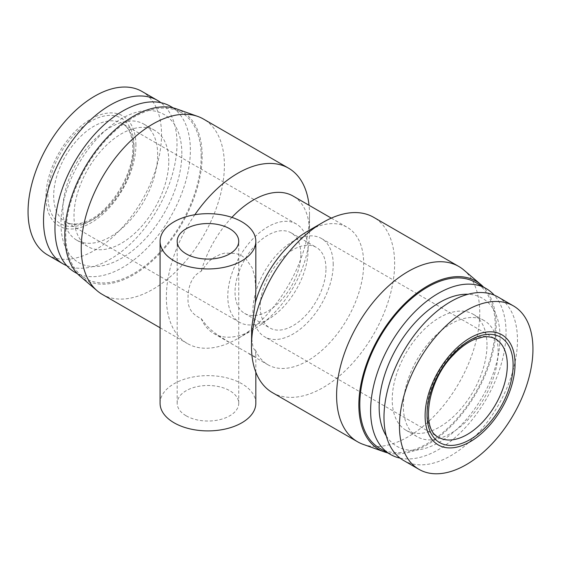 <?xml version="1.0" encoding="UTF-8"?>
<svg xmlns="http://www.w3.org/2000/svg" width="561" height="561" viewBox="0 0 561 561"><rect width="100%" height="100%" fill="white"/><g stroke="black" fill="none" stroke-linecap="round" stroke-linejoin="round"><path stroke-width="0.42" stroke-dasharray="2.81 2.1" d="M186.196 415.827A30.778 17.77 0 0 0 219.737 419.677A30.778 17.77 0 0 0 238.734 403.261A30.778 17.77 0 0 0 207.956 385.491A30.778 17.77 0 0 0 177.178 403.261A30.778 17.77 0 0 0 186.196 415.827M255.83 403.261A47.874 27.643 0 0 0 207.956 375.625A47.874 27.643 0 0 0 160.081 403.261M251.482 333.802L251.601 338.045L253.039 347.224L254.61 350.134L255.353 349.84L255.83 354.91L255.571 356.088L254.133 356.41L232.773 344.461L217.696 335.071L210.999 329.84L206.35 325.317L201.189 318.564C191.806 314.504 187.416 307.519 188.019 297.632C188.103 288.915 190.558 276.426 201.189 271.286L208.629 261.643L212.949 258.116L220.613 254.203L224.905 253.081L236.188 253.509L241.791 255.823L245.711 258.67L252.219 267.906L254.834 276.825L255.837 289.939M255.353 349.84A79.339 45.806 120 0 0 267.913 364.755A79.339 45.806 120 0 0 329.055 343.493A79.339 45.806 120 0 0 363.682 263.656A79.339 45.806 120 0 0 347.252 227.338A79.339 45.806 120 0 0 307.582 231.265M272.45 392.644A101.225 58.442 120 0 0 350.45 365.52A101.225 58.442 120 0 0 394.635 263.656A101.225 58.442 120 0 0 373.668 217.317M386.298 435.953A85.489 49.361 120 0 0 454.298 431.5A85.489 49.361 120 0 0 500.061 337.364A85.489 49.361 120 0 0 468.105 294.252M400.098 458.127A95.749 55.28 120 0 0 469.922 422.447A95.749 55.28 120 0 0 506.036 332.442A95.749 55.28 120 0 0 494.213 295.121M487.004 344.91A67.025 38.695 120 0 0 473.126 314.223A67.025 38.695 120 0 0 406.101 352.918A67.025 38.695 120 0 0 406.101 430.315A67.025 38.695 120 0 0 457.748 412.356A67.025 38.695 120 0 0 487.004 344.91M498.126 351.326A67.025 38.695 120 0 0 484.248 320.647A67.025 38.695 120 0 0 417.223 359.342A67.025 38.695 120 0 0 417.223 436.738A67.025 38.695 120 0 0 468.87 418.779A67.025 38.695 120 0 0 498.126 351.326M403.541 460.434A94.381 54.494 120 0 0 476.275 435.147A94.381 54.494 120 0 0 517.473 340.162A94.381 54.494 120 0 0 497.93 296.951M333.213 264.49A56.766 32.776 120 0 0 321.46 238.502A56.766 32.776 120 0 0 264.687 271.279A56.766 32.776 120 0 0 264.694 336.831A56.766 32.776 120 0 0 308.438 321.621A56.766 32.776 120 0 0 333.213 264.49M325.962 268.684A46.507 26.851 120 0 0 316.327 247.387A46.507 26.851 120 0 0 269.82 274.245A46.507 26.851 120 0 0 269.82 327.947A46.507 26.851 120 0 0 305.661 315.485A46.507 26.851 120 0 0 325.962 268.684M300.815 254.161A46.507 26.851 120 0 0 291.18 232.871A46.507 26.851 120 0 0 244.673 259.722A46.507 26.851 120 0 0 244.673 313.424A46.507 26.851 120 0 0 280.514 300.962A46.507 26.851 120 0 0 300.815 254.161M308.066 249.975A56.766 32.776 120 0 0 296.306 223.986A56.766 32.776 120 0 0 239.54 256.763A56.766 32.776 120 0 0 239.54 322.309A56.766 32.776 120 0 0 283.284 307.098A56.766 32.776 120 0 0 308.066 249.975M135.895 144.99A63.603 36.724 120 0 0 68.435 138.96A63.603 36.724 120 0 0 68.435 228.916A63.603 36.724 120 0 0 135.895 144.99M47.601 254.925A94.381 54.494 120 0 0 120.327 229.638A94.381 54.494 120 0 0 161.526 134.654A94.381 54.494 120 0 0 141.982 91.45M66.787 265.697A94.381 54.494 120 0 0 138.125 236.062A94.381 54.494 120 0 0 177.003 143.595A94.381 54.494 120 0 0 160.902 102.684M157.662 154.759A67.025 38.695 120 0 0 143.777 124.079A67.025 38.695 120 0 0 76.752 162.774A67.025 38.695 120 0 0 76.752 240.171A67.025 38.695 120 0 0 128.406 222.212A67.025 38.695 120 0 0 157.662 154.759M168.784 161.182A67.025 38.695 120 0 0 154.899 130.496A67.025 38.695 120 0 0 87.874 169.198A67.025 38.695 120 0 0 87.874 246.595A67.025 38.695 120 0 0 139.528 228.636A67.025 38.695 120 0 0 168.784 161.182M181.841 153.644A85.489 49.361 120 0 0 91.163 145.544A85.489 49.361 120 0 0 91.163 266.447A85.489 49.361 120 0 0 181.841 153.644M74.795 272.211A95.749 55.28 120 0 0 148.581 246.552A95.749 55.28 120 0 0 190.375 150.194A95.749 55.28 120 0 0 170.544 106.359M201.189 156.435A95.749 55.28 120 0 0 181.357 112.6A95.749 55.28 120 0 0 85.602 167.886A95.749 55.28 120 0 0 85.602 278.452A95.749 55.28 120 0 0 159.387 252.794A95.749 55.28 120 0 0 201.189 156.435M80.041 276.187A97.123 56.072 120 0 0 156.351 257.092A97.123 56.072 120 0 0 202.156 155.874A97.123 56.072 120 0 0 176.617 108.918M102.214 294.357A101.225 58.442 120 0 0 180.214 267.239A101.225 58.442 120 0 0 224.4 165.369A101.225 58.442 120 0 0 203.433 119.03M194.842 214.73A101.225 58.442 120 0 0 187.332 343.5A101.225 58.442 120 0 0 237.941 338.486A101.225 58.442 120 0 0 309.518 214.512A101.225 58.442 120 0 0 309.041 205.277M201.189 318.564A79.339 45.806 120 0 0 213.748 333.479A79.339 45.806 120 0 0 253.418 329.552A79.339 45.806 120 0 0 309.518 232.38A79.339 45.806 120 0 0 293.087 196.062M231.889 217.38A79.339 45.806 120 0 0 201.189 271.286M309.518 232.38L309.518 214.512M363.219 444.389A101.225 58.442 120 0 0 439.039 410.869A101.225 58.442 120 0 0 479.753 312.8A101.225 58.442 120 0 0 463.87 270.051M387.763 452.902A97.123 56.072 120 0 0 459.031 417.552A97.123 56.072 120 0 0 496.197 325.639A97.123 56.072 120 0 0 483.519 287.057M379.643 448.211A95.749 55.28 120 0 0 453.428 422.559A95.749 55.28 120 0 0 495.23 326.2A95.749 55.28 120 0 0 475.398 282.365M321.46 238.502L495.559 339.026A56.766 32.776 120 0 0 438.793 371.796A56.766 32.776 120 0 0 438.793 437.349L264.694 336.831M133.96 149.457A56.766 32.776 120 0 0 122.207 123.469A56.766 32.776 120 0 0 65.441 156.246A56.766 32.776 120 0 0 65.441 221.791A56.766 32.776 120 0 0 109.185 206.581A56.766 32.776 120 0 0 133.96 149.457M133.96 146.105A60.869 35.147 120 0 0 69.403 140.334A60.869 35.147 120 0 0 69.403 226.42A60.869 35.147 120 0 0 133.96 146.105M238.734 403.261L238.734 241.314M177.178 403.261L177.178 241.314M255.83 372.167L255.83 354.636M406.101 430.315L417.223 436.738M473.126 314.223L484.248 320.647M244.673 313.424L269.82 327.947M291.18 232.871L316.327 247.387M296.306 223.986L122.207 123.469C128.813 127.081 132.333 135.18 132.761 147.781C133.728 174.373 109.584 212.626 86.738 221.315C77.832 224.856 70.728 225.017 65.441 221.791L239.54 322.309M76.752 240.171L87.874 246.595M143.777 124.079L154.899 130.496M77.481 273.761L85.602 278.452M173.237 107.915L181.357 112.6M160.081 327.764L187.332 343.5M253.418 329.552L237.941 338.486M213.748 333.479L232.773 344.461M248.895 353.774L267.913 364.755M331.299 218.124L347.252 227.338"/><path stroke-width="0.84" d="M186.196 253.881A30.778 17.77 180 0 1 177.178 241.314A30.778 17.77 180 0 1 207.956 223.544A30.778 17.77 180 0 1 238.734 241.314A30.778 17.77 180 0 1 219.737 257.73A30.778 17.77 180 0 1 186.196 253.881M174.106 260.858A47.874 27.643 180 0 1 160.081 241.314A47.874 27.643 180 0 1 207.956 213.678A47.874 27.643 180 0 1 255.83 241.314A47.874 27.643 180 0 1 226.279 266.854A47.874 27.643 180 0 1 174.106 260.858M160.081 241.314L160.081 403.261A47.874 27.643 0 0 0 174.106 422.812A47.874 27.643 0 0 0 226.279 428.8A47.874 27.643 0 0 0 255.83 403.261L255.83 372.167M255.837 289.939L255.353 302.561L251.693 327.701L251.482 346.305A101.225 58.442 120 0 0 272.45 392.644L357.567 441.78A101.225 58.442 120 0 0 363.219 444.389L384.383 451.9A97.123 56.072 120 0 0 387.763 452.902M483.519 287.057A97.123 56.072 120 0 0 480.959 284.63L463.87 270.051A101.225 58.442 120 0 0 458.786 266.461L373.668 217.317A101.225 58.442 120 0 0 323.059 222.331A101.225 58.442 120 0 0 251.482 346.305M323.059 222.331L307.582 231.265A79.339 45.806 120 0 0 255.353 302.561M468.105 294.252A85.489 49.361 120 0 0 396.865 347.589A85.489 49.361 120 0 0 386.298 435.953M494.213 295.121A95.749 55.28 120 0 0 486.205 288.606A95.749 55.28 120 0 0 390.456 343.893A95.749 55.28 120 0 0 390.456 454.452A95.749 55.28 120 0 0 400.098 458.127M513.399 305.885L497.93 296.951A94.381 54.494 120 0 0 403.541 351.445A94.381 54.494 120 0 0 403.541 460.434L419.018 469.368A94.381 54.494 120 0 0 491.752 444.081A94.381 54.494 120 0 0 532.95 349.096A94.381 54.494 120 0 0 513.399 305.885A94.381 54.494 120 0 0 419.018 360.379A94.381 54.494 120 0 0 419.018 469.368M515.054 363.893A63.603 36.724 120 0 0 447.594 357.869A63.603 36.724 120 0 0 447.594 447.818A63.603 36.724 120 0 0 515.054 363.893M160.902 102.684A94.381 54.494 120 0 0 157.459 100.384L141.982 91.45A94.381 54.494 120 0 0 47.594 145.944A94.381 54.494 120 0 0 47.601 254.925L63.07 263.866A94.381 54.494 120 0 0 66.787 265.697M157.459 100.384A94.381 54.494 120 0 0 63.07 154.878A94.381 54.494 120 0 0 63.07 263.866M173.237 107.915L170.544 106.359A95.749 55.28 120 0 0 74.788 161.645A95.749 55.28 120 0 0 74.795 272.211L77.481 273.761M309.041 205.277A101.225 58.442 120 0 0 288.55 168.174L203.433 119.03A101.225 58.442 120 0 0 197.781 116.429L176.617 108.918A97.123 56.072 120 0 0 84.921 167.487A97.123 56.072 120 0 0 80.041 276.187L97.13 290.766A101.225 58.442 120 0 0 102.214 294.357L160.081 327.764M197.781 116.429A101.225 58.442 120 0 0 102.214 177.472A101.225 58.442 120 0 0 97.13 290.766M288.55 168.174A101.225 58.442 120 0 0 194.842 214.73M331.299 218.124L293.087 196.062A79.339 45.806 120 0 0 231.889 217.38M458.786 266.461A101.225 58.442 120 0 0 357.56 324.903A101.225 58.442 120 0 0 357.567 441.78M480.959 284.63A97.123 56.072 120 0 0 378.963 337.252A97.123 56.072 120 0 0 384.383 451.9M486.205 288.606L475.398 282.365A95.749 55.28 120 0 0 379.643 337.645A95.749 55.28 120 0 0 379.643 448.211L390.456 454.452M513.119 365.008A60.869 35.147 120 0 0 448.562 359.243A60.869 35.147 120 0 0 448.562 445.329A60.869 35.147 120 0 0 513.119 365.008M507.319 365.008A56.766 32.776 120 0 0 495.559 339.026C492.256 337.063 488.175 336.362 483.302 336.93L474.262 339.503C467.173 342.561 460.188 347.722 453.309 355.001C426.199 381.929 421.178 430.869 438.793 437.349A56.766 32.776 120 0 0 482.537 422.138A56.766 32.776 120 0 0 507.319 365.008M255.83 289.939L255.83 241.314"/></g></svg>

